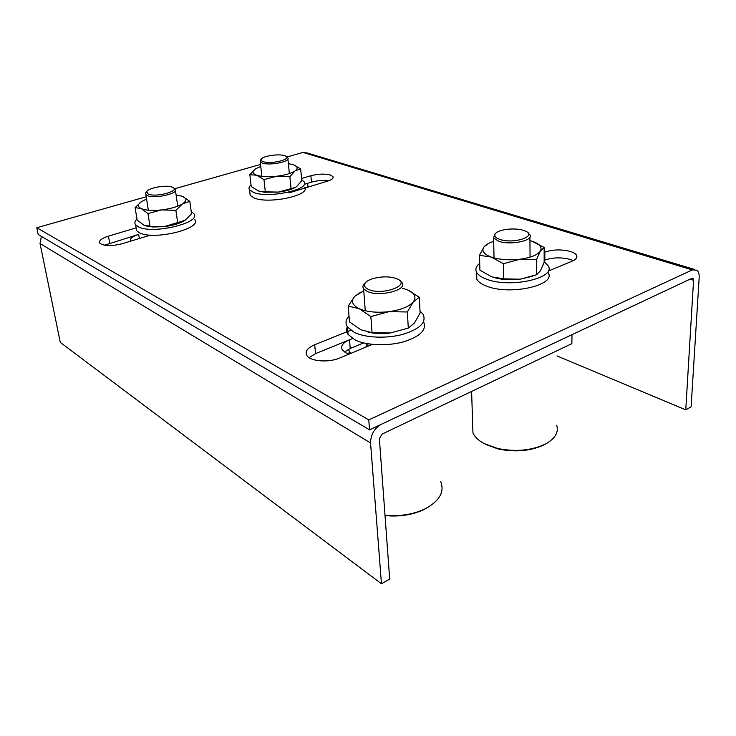 <?xml version="1.0" encoding="UTF-8"?>
<svg xmlns="http://www.w3.org/2000/svg" width="736" height="736" viewBox="0 0 736 736"><rect width="100%" height="100%" fill="white"/><g stroke="black" fill="none" stroke-linecap="round" stroke-linejoin="round"><path stroke-width="1.1" d="M286.543 156.906L287.776 157.826C291.198 161.488 269.873 165.922 262.338 163.061L260.25 161.819L260.756 159.767M284.455 155.664L284.795 155.774C293.931 158.645 271.731 164.763 263.184 161.653C261.317 161 260.673 160.181 261.271 159.178C262.862 155.986 278.631 153.603 284.455 155.664M293.784 164.892L300.647 168.921L295.118 170.853L289.855 176.695L276.718 176.235C285.182 175.177 291.309 173.383 295.118 170.853C298.347 168.314 297.694 166.262 293.158 164.68L288.365 163.686M276.718 176.235L263.966 179.648L256.616 175.223C261.501 176.769 268.208 177.109 276.718 176.235M256.616 175.223L249.835 174.68L255.374 168.949C251.868 171.442 252.282 173.54 256.616 175.223M260.774 166.465L255.714 168.728M249.835 174.68L251.215 186.502L258.41 190.955L263.184 191.811L278.401 192.087L264.252 192.225L258.805 191.093M295.522 187.33L295.044 187.597C291.024 189.722 285.476 191.222 278.401 192.087L295.246 187.487L296.672 186.567L301.788 180.725L300.647 168.921M265.3 191.664L263.966 179.648M291.07 188.701L289.855 176.695M249.872 192.694L250.185 195.353L254.168 198.002C268.999 204.433 311.457 195.104 304.538 187.174M251.031 184.911C249.016 186.631 248.52 188.26 249.532 189.814L253.515 192.418C268.373 198.738 310.932 189.474 304.005 181.663L301.696 179.731M472.678 424.424L472.944 432.786C474.665 436.844 478.363 440.422 484.04 443.523L497.61 448.454C515.402 452.042 531.272 450.607 545.229 444.139C555.073 438.72 558.9 432.409 556.701 425.196M547.556 442.833L544.171 444.82C530.702 451.058 515.384 452.447 498.217 448.988L485.107 444.222M527.997 232.907L529.911 234.766C534.032 240.608 510.425 245.566 498.658 241.233L493.617 238.022L494.767 234.158M499.726 239.384C494.969 237.654 493.663 235.603 495.797 233.229C499.496 229.218 515.172 227.599 523.416 230.359L524.317 230.672C539.12 235.557 514.289 244.564 499.726 239.384M493.69 241.399C488.934 242.917 485.686 244.766 483.957 246.965C481.344 250.856 483.773 254.214 491.243 257.057C499.376 259.688 508.944 260.424 519.938 259.247L503.378 263.709L491.243 257.057L479.495 255.328L483.957 246.965L488.428 243.487M531.926 241.16L544.152 247.452L540.362 251.068C542.432 247.084 539.617 243.782 531.926 241.16L529.948 240.58M540.362 251.068L536.498 259.652L519.938 259.247C530.674 257.756 537.482 255.033 540.362 251.068M479.495 255.328L479.9 270.149L491.694 276.819L503.654 278.834L520.15 279.192C509.873 280.324 500.747 279.662 492.78 277.196M532.754 276.175L520.15 279.192L536.562 274.758L540.417 270.802L544.162 262.255L544.152 247.452M536.562 274.758L536.498 259.652M503.654 278.834L503.378 263.709M476.652 273.921L476.799 279.238C478.253 281.86 481.445 284.124 486.386 286.037C509.34 295.734 556.398 285.393 548.256 272.817M479.716 263.313C476.054 266.202 475.014 269.21 476.606 272.329C478.05 274.924 481.252 277.159 486.211 279.036C509.229 288.586 556.425 278.309 548.256 265.889L544.162 261.657M173.862 188.168L175.242 189.115C179.694 193.338 154.514 199.208 147.255 195.546L145.875 194.608L145.728 192.878L146.418 192.041M172.426 187.211C181.755 190.523 156.106 197.846 148.184 194.037L146.777 191.599C148.341 187.928 165.416 184.773 171.709 186.962L172.426 187.211M181.599 196.107L176.116 195.068M182.62 203.771L175.876 210.34L161.626 209.916C170.78 208.748 177.781 206.696 182.62 203.771C186.861 200.827 186.907 198.416 182.776 196.53L189.796 201.333L182.62 203.771M161.626 209.916L147.964 213.56L141.146 208.546C145.645 210.404 152.481 210.864 161.626 209.916M146.574 199.06L141.616 201.508C137.558 204.277 137.402 206.623 141.146 208.546L135.102 207.616L141.616 201.498M135.102 207.616L137.144 220.073L143.824 225.115L151.082 226.384L164.192 226.624L152.959 227.01L146.068 225.952M184.414 220.717L184.129 220.892C179.244 223.643 172.592 225.556 164.192 226.624L185.021 220.331L191.562 213.762L189.796 201.333M149.988 226.228L147.964 213.56M177.753 222.999L175.876 210.34M136.059 227.396L136.611 230.708L139.214 232.668C153.484 240.838 203.532 228.445 194.516 219.319M136.97 219.034C134.734 221.14 134.292 223.082 135.645 224.857L138.248 226.78C152.527 234.83 202.722 222.539 193.706 213.541L191.259 211.628M429.548 506.359L424.58 509.257C414.653 514.096 403.383 516.332 390.752 515.973L385.02 515.522M384.992 515.182L390.448 515.596C403.54 515.973 415.233 513.654 425.509 508.631C439.631 500.793 444.71 491.804 440.744 481.666M399.666 280.563L402.003 282.596C408.195 289.901 379.399 297.362 367.273 291.428L363.612 288.797C362.554 287.252 362.728 285.66 364.136 284.032L365.028 283.158M396.584 278.686C412.537 284.501 382.812 296.111 368.46 289.404C364.43 287.509 363.464 285.255 365.562 282.642C369.426 277.822 385.508 275.264 394.533 277.996L396.584 278.686M407.413 289.828L419.29 297.243L413.264 301.935L407.358 311.981L388.958 311.668C400.853 309.976 408.958 306.728 413.264 301.935C416.705 297.123 414.754 293.084 407.413 289.828L402.334 288.19M388.958 311.668L370.852 316.563L359.177 308.688C366.96 311.981 376.887 312.984 388.958 311.668M359.177 308.688L348.192 306.093L354.724 296.341C350.676 301.033 352.167 305.146 359.177 308.688M363.768 290.794L354.724 296.341L361.036 291.99M348.192 306.093L349.49 321.89L360.815 329.765L372.03 332.7L390.356 332.966C382.306 333.932 374.872 333.675 368.046 332.184M390.356 332.966L408.296 328.109L414.432 322.994L420.118 313.021L419.29 297.243M372.03 332.7L370.852 316.563M408.296 328.109L407.358 311.981M347.309 326.802C346.196 329.424 346.454 331.964 348.082 334.429L354.908 339.857C365.847 345.377 386.943 346.352 403.144 341.946C420.247 336.545 427.046 329.811 423.54 321.742M349.011 316.094C345.644 319.783 345.129 323.435 347.466 327.032L354.31 332.396C365.277 337.842 386.446 338.772 402.702 334.392C419.87 329.029 426.678 322.359 423.154 314.392L420.017 311.034M349.269 351.523L348.717 353.988M348.349 349.342L350.695 353.446M366.537 343.537L365.93 347.098M288.944 192.915L327.529 181.157C331.899 179.74 333.712 178.222 332.966 176.622L330.363 175.021C324.65 173.613 318.154 173.852 310.886 175.72L301.576 178.498M328.412 180.872C322.846 180.136 317.198 180.559 311.475 182.132L304.262 184.313M544.152 252.42L544.815 252.154C553.04 249.412 561.651 249.21 570.639 251.546C573.887 252.604 575.892 253.92 576.656 255.512C577.475 257.6 575.994 259.468 572.231 261.114L548.256 271.106M544.162 260.369L544.824 260.102C553.021 257.333 561.605 257.14 570.566 259.532L573.28 260.636M350.695 330.243L314.695 344.733C307.252 347.99 304.686 351.652 307.004 355.709C310.61 361.486 328.909 362.802 339.839 357.972L372.444 344.384M150.494 235.115L122.654 243.607C111.734 246.33 104.153 246.229 99.912 243.294C98.55 240.81 101.393 238.418 108.45 236.127L136.142 227.866M556.996 355.902L685.759 409.851L691.104 406.787L699.172 277.601C699.338 274.086 698.574 271.612 696.891 270.176L692.346 269.91L368.773 419.888L36.8 227.728L146.216 196.779M694.26 269.385L307.344 152.996L303.002 152.435L286.782 157.026M260.544 164.45L174.8 188.701M352.553 338.542L315.56 353.63L309.092 357.641M104.466 245.244L138.681 234.379C132.14 236.523 129.453 238.795 130.622 241.169M685.759 409.851L693.56 280.26L692.99 278.41L691.84 278.346L369.536 429.833L368.773 419.888M36.8 227.728L38.189 234.517L369.536 429.833M307.998 187.11L307.639 183.292M349.094 354.108L345.837 352.82L342.378 349.986C340.336 346.178 342.709 342.783 349.508 339.784L350.226 348.487L363.667 342.921M381.358 424.276L571.973 334.687L571.872 343.648L382.058 434.093L379.38 438.739L389.684 579.085L381.46 583.786L370.558 442.962C370.668 434.672 374.274 428.444 381.358 424.276M344.485 352.01L350.226 348.487M381.46 583.786L60.278 342.378L40.029 243.506L41.372 236.394M311.475 182.132L310.886 175.72M544.824 260.102L544.815 252.154M303.002 152.435L692.346 269.91M690.074 279.174L693.56 280.26M109.692 243.147L108.45 236.127M315.56 353.63L314.695 344.733M370.558 442.962L40.029 243.506M139.362 238.51L138.681 234.379M287.896 159.022L289.368 173.567M261.271 159.178L260.25 160.356M260.25 161.819L261.878 176.355M264.252 192.225L263.184 191.811M250.185 195.353L249.532 189.814M472.944 432.786L471.61 391.423M544.171 444.82L545.229 444.139M498.217 448.988L497.61 448.454M493.617 238.022L494.04 257.904M495.797 233.229L494.399 234.49M529.92 237.13L530.058 257.168M476.799 279.238L476.606 272.329M175.462 190.615L177.744 206.163M146.777 191.599L145.728 192.878M145.875 194.608L148.341 210.183M152.959 227.01L151.082 226.384M136.611 230.708L135.645 224.857M424.58 509.257L425.509 508.631M365.562 282.642L364.136 284.032M363.612 288.797L365.268 310.73M367.761 343.758L367.945 346.251M348.082 334.429L347.466 327.032M349.701 353.86L349.545 351.983M692.337 278.208L692.99 278.41M576.628 257.747L576.656 255.512M333.068 177.845L332.966 176.622"/></g></svg>
